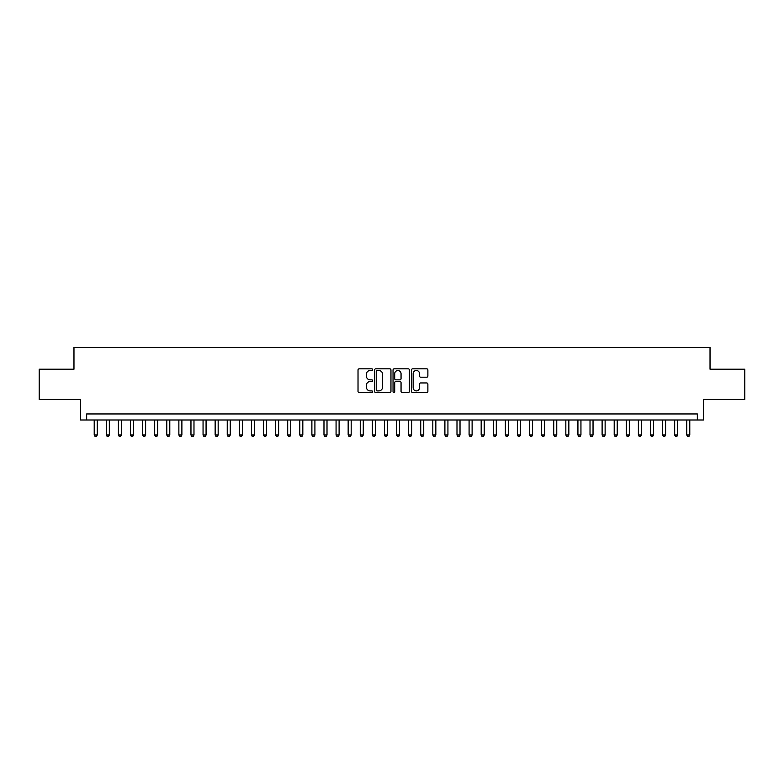 <?xml version="1.0" encoding="UTF-8"?>
<svg xmlns="http://www.w3.org/2000/svg" width="784" height="784" viewBox="0 0 784 784"><rect width="100%" height="100%" fill="white"/><g stroke="black" fill="none" stroke-linecap="round" stroke-linejoin="round"><path stroke-width="1.18" d="M372.655 369.656A0.833 0.833 0 0 0 371.822 368.823L359.209 368.823A1.186 1.186 0 0 0 358.023 370.009L358.023 391.373A1.186 1.186 0 0 0 359.209 392.559L371.822 392.559A0.833 0.833 0 0 0 372.655 391.735A0.833 0.833 0 0 0 371.822 390.902L370.185 390.902A3.802 3.802 0 0 1 366.393 387.1L366.393 385.326A3.802 3.802 0 0 1 370.185 381.524L371.822 381.524A0.833 0.833 0 0 0 372.655 380.691A0.833 0.833 0 0 0 371.822 379.858L370.185 379.858A3.802 3.802 0 0 1 366.393 376.065L366.393 374.282A3.802 3.802 0 0 1 370.185 370.489L371.822 370.489A0.833 0.833 0 0 0 372.655 369.656M426.692 377.192A1.186 1.186 0 0 0 427.878 376.006L427.878 370.009A1.186 1.186 0 0 0 426.692 368.823L412.678 368.823A1.186 1.186 0 0 0 411.492 370.009L411.492 391.373A1.186 1.186 0 0 0 412.678 392.559L426.692 392.559A1.186 1.186 0 0 0 427.878 391.373L427.878 384.14A1.186 1.186 0 0 0 426.692 382.945L420.694 382.945A1.186 1.186 0 0 0 419.509 384.14L419.509 387.727A3.175 3.175 0 0 1 416.333 390.902A3.175 3.175 0 0 1 413.158 387.727L413.158 373.664A3.175 3.175 0 0 1 416.333 370.489A3.175 3.175 0 0 1 419.509 373.664L419.509 376.006A1.186 1.186 0 0 0 420.694 377.192L426.692 377.192M697.339 419.999L703.385 419.999L703.385 399.438L744.8 399.438L744.8 369.205L710.03 369.205L710.03 347.439L73.97 347.439L73.97 369.205L39.2 369.205L39.2 399.438L80.615 399.438L80.615 419.999L697.339 419.999L697.339 413.952L86.661 413.952L86.661 419.999M390.961 370.009A1.186 1.186 0 0 0 389.775 368.823L375.771 368.823A1.186 1.186 0 0 0 374.585 370.009L374.585 391.373A1.186 1.186 0 0 0 375.771 392.559L389.775 392.559A1.186 1.186 0 0 0 390.961 391.373L390.961 370.009M394.225 368.823L408.229 368.823A1.186 1.186 0 0 1 409.415 370.009L409.415 391.373A1.186 1.186 0 0 1 408.229 392.559L402.241 392.559A1.186 1.186 0 0 1 401.055 391.373L401.055 382.71A1.186 1.186 0 0 0 399.86 381.524L395.891 381.524A1.186 1.186 0 0 0 394.705 382.71L394.705 391.735A0.833 0.833 0 0 1 393.872 392.559A0.833 0.833 0 0 1 393.039 391.735L393.039 370.009A1.186 1.186 0 0 1 394.225 368.823M377.075 370.489A0.833 0.833 0 0 0 376.242 371.312L376.242 390.069A0.833 0.833 0 0 0 377.075 390.902L378.799 390.902A3.802 3.802 0 0 0 382.592 387.1L382.592 374.282A3.802 3.802 0 0 0 378.799 370.489L377.075 370.489M401.055 373.723A3.175 3.175 0 0 0 397.88 370.548A3.175 3.175 0 0 0 394.705 373.723L394.705 378.672A1.186 1.186 0 0 0 395.891 379.858L399.86 379.858A1.186 1.186 0 0 0 401.055 378.672L401.055 373.723M94.217 419.999L94.217 434.993L97.245 434.993L97.245 419.999M97.245 434.993L96.334 436.561L95.129 436.561L94.217 434.993M106.31 419.999L106.31 434.993L109.339 434.993L109.339 419.999M109.339 434.993L108.427 436.561L107.222 436.561L106.31 434.993M118.404 419.999L118.404 434.993L121.432 434.993L121.432 419.999M121.432 434.993L120.52 436.561L119.315 436.561L118.404 434.993M130.497 419.999L130.497 434.993L133.525 434.993L133.525 419.999M133.525 434.993L132.614 436.561L131.408 436.561L130.497 434.993M142.59 419.999L142.59 434.993L145.618 434.993L145.618 419.999M145.618 434.993L144.707 436.561L143.501 436.561L142.59 434.993M154.683 419.999L154.683 434.993L157.711 434.993L157.711 419.999M157.711 434.993L156.8 436.561L155.595 436.561L154.683 434.993M166.776 419.999L166.776 434.993L169.795 434.993L169.795 419.999M169.795 434.993L168.893 436.561L167.688 436.561L166.776 434.993M178.87 419.999L178.87 434.993L181.888 434.993L181.888 419.999M181.888 434.993L180.986 436.561L179.771 436.561L178.87 434.993M190.963 419.999L190.963 434.993L193.981 434.993L193.981 419.999M193.981 434.993L193.08 436.561L191.864 436.561L190.963 434.993M203.056 419.999L203.056 434.993L206.074 434.993L206.074 419.999M206.074 434.993L205.173 436.561L203.958 436.561L203.056 434.993M215.149 419.999L215.149 434.993L218.168 434.993L218.168 419.999M218.168 434.993L217.266 436.561L216.051 436.561L215.149 434.993M227.242 419.999L227.242 434.993L230.261 434.993L230.261 419.999M230.261 434.993L229.359 436.561L228.144 436.561L227.242 434.993M239.336 419.999L239.336 434.993L242.354 434.993L242.354 419.999M242.354 434.993L241.452 436.561L240.237 436.561L239.336 434.993M251.429 419.999L251.429 434.993L254.447 434.993L254.447 419.999M254.447 434.993L253.536 436.561L252.33 436.561L251.429 434.993M263.512 419.999L263.512 434.993L266.54 434.993L266.54 419.999M266.54 434.993L265.629 436.561L264.424 436.561L263.512 434.993M275.605 419.999L275.605 434.993L278.634 434.993L278.634 419.999M278.634 434.993L277.722 436.561L276.517 436.561L275.605 434.993M287.699 419.999L287.699 434.993L290.727 434.993L290.727 419.999M290.727 434.993L289.815 436.561L288.61 436.561L287.699 434.993M299.792 419.999L299.792 434.993L302.82 434.993L302.82 419.999M302.82 434.993L301.909 436.561L300.703 436.561L299.792 434.993M311.885 419.999L311.885 434.993L314.913 434.993L314.913 419.999M314.913 434.993L314.002 436.561L312.796 436.561L311.885 434.993M323.978 419.999L323.978 434.993L327.006 434.993L327.006 419.999M327.006 434.993L326.095 436.561L324.89 436.561L323.978 434.993M336.071 419.999L336.071 434.993L339.1 434.993L339.1 419.999M339.1 434.993L338.188 436.561L336.983 436.561L336.071 434.993M348.165 419.999L348.165 434.993L351.183 434.993L351.183 419.999M351.183 434.993L350.281 436.561L349.076 436.561L348.165 434.993M360.258 419.999L360.258 434.993L363.276 434.993L363.276 419.999M363.276 434.993L362.375 436.561L361.159 436.561L360.258 434.993M372.351 419.999L372.351 434.993L375.369 434.993L375.369 419.999M375.369 434.993L374.468 436.561L373.253 436.561L372.351 434.993M384.444 419.999L384.444 434.993L387.463 434.993L387.463 419.999M387.463 434.993L386.561 436.561L385.346 436.561L384.444 434.993M396.537 419.999L396.537 434.993L399.556 434.993L399.556 419.999M399.556 434.993L398.654 436.561L397.439 436.561L396.537 434.993M408.631 419.999L408.631 434.993L411.649 434.993L411.649 419.999M411.649 434.993L410.747 436.561L409.532 436.561L408.631 434.993M420.724 419.999L420.724 434.993L423.742 434.993L423.742 419.999M423.742 434.993L422.841 436.561L421.625 436.561L420.724 434.993M432.817 419.999L432.817 434.993L435.835 434.993L435.835 419.999M435.835 434.993L434.924 436.561L433.719 436.561L432.817 434.993M444.9 419.999L444.9 434.993L447.929 434.993L447.929 419.999M447.929 434.993L447.017 436.561L445.812 436.561L444.9 434.993M456.994 419.999L456.994 434.993L460.022 434.993L460.022 419.999M460.022 434.993L459.11 436.561L457.905 436.561L456.994 434.993M469.087 419.999L469.087 434.993L472.115 434.993L472.115 419.999M472.115 434.993L471.204 436.561L469.998 436.561L469.087 434.993M481.18 419.999L481.18 434.993L484.208 434.993L484.208 419.999M484.208 434.993L483.297 436.561L482.091 436.561L481.18 434.993M493.273 419.999L493.273 434.993L496.301 434.993L496.301 419.999M496.301 434.993L495.39 436.561L494.185 436.561L493.273 434.993M505.366 419.999L505.366 434.993L508.395 434.993L508.395 419.999M508.395 434.993L507.483 436.561L506.278 436.561L505.366 434.993M517.46 419.999L517.46 434.993L520.488 434.993L520.488 419.999M520.488 434.993L519.576 436.561L518.371 436.561L517.46 434.993M529.553 419.999L529.553 434.993L532.571 434.993L532.571 419.999M532.571 434.993L531.67 436.561L530.464 436.561L529.553 434.993M541.646 419.999L541.646 434.993L544.664 434.993L544.664 419.999M544.664 434.993L543.763 436.561L542.548 436.561L541.646 434.993M553.739 419.999L553.739 434.993L556.758 434.993L556.758 419.999M556.758 434.993L555.856 436.561L554.641 436.561L553.739 434.993M565.832 419.999L565.832 434.993L568.851 434.993L568.851 419.999M568.851 434.993L567.949 436.561L566.734 436.561L565.832 434.993M577.926 419.999L577.926 434.993L580.944 434.993L580.944 419.999M580.944 434.993L580.042 436.561L578.827 436.561L577.926 434.993M590.019 419.999L590.019 434.993L593.037 434.993L593.037 419.999M593.037 434.993L592.136 436.561L590.92 436.561L590.019 434.993M602.112 419.999L602.112 434.993L605.13 434.993L605.13 419.999M605.13 434.993L604.229 436.561L603.014 436.561L602.112 434.993M614.205 419.999L614.205 434.993L617.224 434.993L617.224 419.999M617.224 434.993L616.312 436.561L615.107 436.561L614.205 434.993M626.289 419.999L626.289 434.993L629.317 434.993L629.317 419.999M629.317 434.993L628.405 436.561L627.2 436.561L626.289 434.993M638.382 419.999L638.382 434.993L641.41 434.993L641.41 419.999M641.41 434.993L640.499 436.561L639.293 436.561L638.382 434.993M650.475 419.999L650.475 434.993L653.503 434.993L653.503 419.999M653.503 434.993L652.592 436.561L651.386 436.561L650.475 434.993M662.568 419.999L662.568 434.993L665.596 434.993L665.596 419.999M665.596 434.993L664.685 436.561L663.48 436.561L662.568 434.993M674.661 419.999L674.661 434.993L677.69 434.993L677.69 419.999M677.69 434.993L676.778 436.561L675.573 436.561L674.661 434.993M686.755 419.999L686.755 434.993L689.783 434.993L689.783 419.999M689.783 434.993L688.871 436.561L687.666 436.561L686.755 434.993"/></g></svg>
